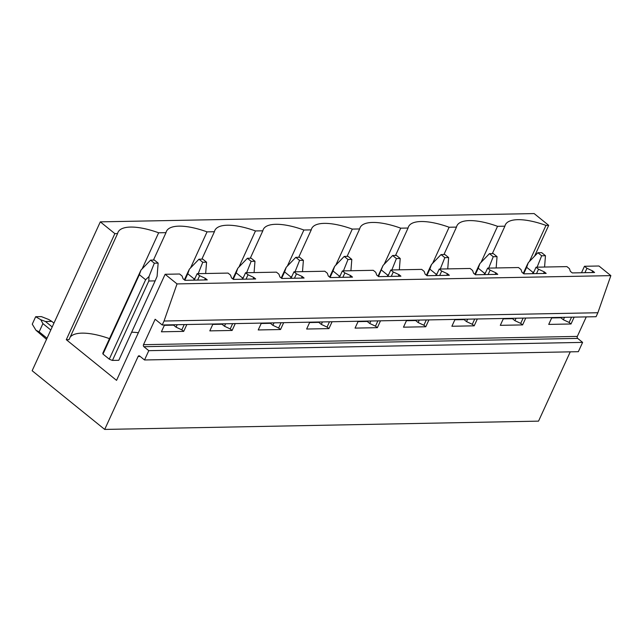 <?xml version="1.0" encoding="UTF-8"?>
<svg xmlns="http://www.w3.org/2000/svg" width="643" height="643" viewBox="0 0 643 643"><rect width="100%" height="100%" fill="white"/><g stroke="black" fill="none" stroke-linecap="round" stroke-linejoin="round"><path stroke-width="0.96" d="M177.026 283.917L164.045 321.018L597.877 312.739L610.85 275.63L177.026 283.917L165.122 274.288L116.552 380.359L66.293 339.697L114.856 233.626L100.308 221.859L32.15 370.73L104.705 429.428L138.1 356.479A1.455 1.101 88.9 0 1 139.619 355.997L144.53 359.976L148.79 350.668L143.879 346.698A1.455 1.101 88.9 0 1 143.502 344.688L577.326 336.41A1.455 1.101 88.9 0 0 577.703 338.411L582.614 342.389L148.79 350.668M597.877 312.739L596.061 316.71L162.229 324.988L164.045 321.018M162.229 324.988L155.148 319.258L143.502 344.688M582.614 342.389L578.354 351.689L144.53 359.976M570.261 351.842L538.537 421.141L104.705 429.428M534.582 256.147L548.688 225.347L534.14 213.572L100.308 221.859M165.122 274.288L179.606 274.006L182.09 276.016L183.078 278.797L184.967 280.324L207.271 279.898L205.382 278.371L199.627 275.686L197.144 273.677L228.016 273.082L230.507 275.091L231.496 277.864L233.385 279.4L255.689 278.974L253.792 277.446L248.037 274.762L245.554 272.753L276.434 272.158L278.917 274.167L279.906 276.94L281.803 278.475L304.099 278.049L302.21 276.514L296.455 273.838L293.972 271.828L324.852 271.233L327.335 273.243L328.324 276.016L330.213 277.551L352.517 277.125L350.628 275.59L344.873 272.913L342.389 270.904L373.261 270.309L375.745 272.319L376.742 275.091L378.631 276.627L400.927 276.201L399.038 274.665L393.283 271.989L390.799 269.98L421.679 269.385L424.163 271.394L425.152 274.167L427.04 275.702L449.344 275.276L447.456 273.741L441.701 271.065L439.217 269.055L470.097 268.461L472.581 270.47L473.57 273.243L475.458 274.77L497.762 274.352L495.874 272.817L490.111 270.14L487.627 268.123L518.507 267.536L520.991 269.546L521.987 272.319L523.876 273.846L546.172 273.42L544.283 271.893L538.529 269.208L536.045 267.199L566.925 266.612L569.409 268.621L570.397 271.394L572.286 272.921L594.59 272.495L592.701 270.968L586.946 268.284L584.463 266.274L598.946 266.001L610.85 275.63M586.263 316.895L577.326 336.41M551.678 317.939L560.889 317.763L563.372 319.772L569.127 322.456L571.016 323.984L548.72 324.41L551.855 317.554M574.159 317.128L571.016 323.984M592.701 270.968L591.978 272.552M571.547 317.176L569.127 322.456M586.946 268.284L584.929 272.68M564.498 317.312L563.372 319.772M584.463 266.274L581.497 272.753M548.688 225.347L545.963 225.396L529.438 261.484M492.345 253.599L504.9 226.183L497.545 226.32L481.02 262.408M545.963 225.396A48.088 16.887 24.6 0 0 505.326 224.873A48.088 16.887 24.6 0 0 504.9 226.183M503.268 318.864L512.471 318.687L514.955 320.696L520.709 323.381L522.606 324.908L500.302 325.334L503.445 318.478M525.741 318.052L522.606 324.908M544.283 271.893L543.56 273.476M523.129 318.1L520.709 323.381M538.529 269.208L536.519 273.605M516.088 318.237L514.955 320.696M536.045 267.199L533.079 273.677M443.935 254.524L456.49 227.108L449.127 227.244L432.61 263.333M497.545 226.32A48.088 16.887 24.6 0 0 456.916 225.797A48.088 16.887 24.6 0 0 456.49 227.108M454.85 319.788L464.061 319.611L466.545 321.621L472.3 324.305L474.188 325.832L451.884 326.258L455.027 319.402M477.331 318.976L474.188 325.832M495.874 272.817L495.15 274.4M474.719 319.024L472.3 324.305M490.111 270.14L488.101 274.529M467.67 319.161L466.545 321.621M487.627 268.123L484.669 274.601M395.517 255.456L408.072 228.032L400.718 228.169L384.192 264.257M449.127 227.244A48.088 16.887 24.6 0 0 408.498 226.722A48.088 16.887 24.6 0 0 408.072 228.032M406.432 320.712L415.643 320.536L418.127 322.545L423.882 325.229L425.77 326.757L403.474 327.183L406.609 320.327M428.913 319.901L425.77 326.757M447.456 273.741L446.732 275.325M426.301 319.949L423.882 325.229M441.701 271.065L439.683 275.453M419.252 320.085L418.127 322.545M439.217 269.055L436.251 275.526M347.099 256.38L359.654 228.956L352.3 229.093L335.783 265.181M400.718 228.169A48.088 16.887 24.6 0 0 360.08 227.646A48.088 16.887 24.6 0 0 359.654 228.956M358.022 321.637L367.225 321.46L369.717 323.469L375.472 326.154L377.361 327.681L355.057 328.107L358.199 321.251M380.495 320.825L377.361 327.681M399.038 274.665L398.314 276.249M377.883 320.873L375.472 326.154M393.283 271.989L391.274 276.386M370.842 321.01L369.717 323.469M390.799 269.98L387.842 276.45M298.69 257.304L311.244 229.881L303.89 230.017L287.365 266.106M352.3 229.093A48.088 16.887 24.6 0 0 311.67 228.57A48.088 16.887 24.6 0 0 311.244 229.881M309.604 322.561L318.815 322.384L321.299 324.394L327.054 327.078L328.943 328.605L306.639 329.031L309.781 322.175M332.085 321.749L328.943 328.605M350.628 275.59L349.905 277.173M329.473 321.797L327.054 327.078M344.873 272.913L342.856 277.31M322.424 321.934L321.299 324.394M342.389 270.904L339.424 277.374M250.272 258.229L262.826 230.805L255.472 230.941L238.947 267.03M303.89 230.017A48.088 16.887 24.6 0 0 263.252 229.503A48.088 16.887 24.6 0 0 262.826 230.805M261.187 323.485L270.398 323.308L272.881 325.318L278.636 328.002L280.525 329.529L258.229 329.955L261.371 323.099M283.667 322.673L280.525 329.529M302.21 276.514L301.487 278.097M281.055 322.722L278.636 328.002M296.455 273.838L294.446 278.234M274.014 322.858L272.881 325.318M293.972 271.828L291.006 278.298M201.862 259.153L214.416 231.729L207.054 231.866L190.537 267.954M255.472 230.941A48.088 16.887 24.6 0 0 214.834 230.427A48.088 16.887 24.6 0 0 214.416 231.729M212.777 324.41L221.988 324.233L224.471 326.242L230.226 328.927L232.115 330.454L209.811 330.88L212.954 324.024M235.258 323.598L232.115 330.454M253.792 277.446L253.077 279.022M232.645 323.646L230.226 328.927M248.037 274.762L246.028 279.158M225.597 323.783L224.471 326.242M245.554 272.753L242.596 279.223M138.358 332.736A48.088 16.887 24.6 0 0 131.646 332.214M153.444 260.077L165.998 232.653L158.644 232.79L142.119 268.878M207.054 231.866A48.088 16.887 24.6 0 0 166.424 231.351A48.088 16.887 24.6 0 0 165.998 232.653M186.84 324.522L183.697 331.378L161.401 331.804L164.536 324.948M164.359 325.334L173.57 325.157L176.053 327.166L181.808 329.851L183.697 331.378M197.144 273.677L194.178 280.147M205.382 278.371L204.659 279.946M184.228 324.57L181.808 329.851M199.627 275.686L197.61 280.083M177.179 324.707L176.053 327.166M66.293 339.697L69.018 339.649L117.581 233.578L114.856 233.626M117.581 233.578A48.088 16.887 -155.4 0 1 118.007 232.276A48.088 16.887 -155.4 0 1 158.644 232.79M109.471 338.644A48.088 16.887 24.6 0 0 70.151 337.173M118.786 360.289L112.461 360.41L148.814 281.007L155.14 280.887L118.786 360.289A8.745 3.07 24.6 0 0 118.851 360.168L155.493 280.139M103.017 352.766A8.745 3.07 24.6 0 0 102.952 352.886A8.745 3.07 24.6 0 0 103.001 354.084L109.27 359.156A8.745 3.07 24.6 0 0 112.461 360.41M532.332 273.685L534.196 271.242M523.723 273.725L526.673 267.287L528.313 262.649L527.011 265.238M526.673 267.287L532.943 272.359M537.106 267.183L541.655 255.793L537.878 252.731L528.313 262.649M544.573 267.038L545.465 255.721L541.655 255.793M537.878 252.731L541.687 252.659L545.465 255.721M483.914 274.609L485.778 272.166M475.306 274.649L478.255 268.211L479.895 263.574L478.593 266.162M478.255 268.211L484.525 273.283M488.696 268.107L493.237 256.718L489.46 253.655L479.895 263.574M496.155 267.962L497.055 256.645L493.237 256.718M489.46 253.655L493.269 253.583L497.055 256.645M435.504 275.534L437.369 273.09M426.896 275.582L429.845 269.136L431.485 264.498L430.183 267.086M429.845 269.136L436.107 274.207M440.278 269.031L444.827 257.642L441.042 254.58L431.485 264.498M447.737 268.887L448.637 257.57L444.827 257.642M441.042 254.58L444.86 254.507L448.637 257.57M387.086 276.458L388.951 274.014M378.478 276.506L383.067 265.43L378.044 276.152M381.428 270.06L387.697 275.132M391.86 269.956L396.409 258.566L392.632 255.504L383.067 265.43M399.327 269.811L400.219 258.494L396.409 258.566M392.632 255.504L396.442 255.432L400.219 258.494M338.668 277.39L340.541 274.939M330.068 277.43L333.01 270.984L334.649 266.355L333.026 269.674M333.01 270.984L339.279 276.056M343.45 270.88L347.992 259.491L344.214 256.428L334.649 266.355M350.909 270.735L351.809 259.418L347.992 259.491M344.214 256.428L348.032 256.356L351.809 259.418M290.258 278.315L292.123 275.863M281.65 278.355L284.6 271.909L286.239 267.279L284.608 270.599M284.6 271.909L290.861 276.98M295.033 271.804L299.582 260.415L295.804 257.353L286.239 267.279M302.491 271.659L303.392 260.343L299.582 260.415M295.804 257.353L299.614 257.28L303.392 260.343M241.84 279.239L243.705 276.787M233.232 279.279L236.182 272.833L237.822 268.203L236.198 271.523M236.182 272.833L242.451 277.905M246.623 272.728L251.164 261.339L247.386 258.277L237.822 268.203M254.081 272.584L254.974 261.267L251.164 261.339M247.386 258.277L251.196 258.205L254.974 261.267M193.422 280.163L195.295 277.712M184.822 280.203L187.772 273.765L189.404 269.128L187.78 272.447M187.772 273.765L194.033 278.829M198.205 273.653L202.754 262.264L198.968 259.209L189.404 269.128M205.664 273.508L206.564 262.191L202.754 262.264M198.968 259.209L202.786 259.129L206.564 262.191M109.27 359.156L145.623 279.753L149.007 276.53L154.336 263.188L150.558 260.134L140.994 270.052L102.952 352.886M148.814 281.007L149.007 276.53M103.001 354.084L139.354 274.69L140.994 270.052M139.354 274.69L145.623 279.753M155.14 280.887L157.093 276.377L158.146 263.116L154.336 263.188M150.558 260.134L154.368 260.053L158.146 263.116M52.196 326.941L45.476 321.508L51.802 321.387L48.852 319.555L41.385 316.613L35.67 316.718L32.263 324.168L35.944 330.237L46.521 339.351M53.948 323.124L51.802 321.387M45.476 321.508L40.766 319.716L42.912 323.622L50.797 330.004M42.912 323.622L39.151 331.852L35.944 330.237M47.027 338.234L39.151 331.852M40.766 319.716L35.67 316.718M143.879 346.698L577.703 338.411M138.1 356.479L140.158 356.439M523.289 273.371L527.019 265.213M474.872 274.304L478.609 266.138M426.454 275.228L430.191 267.07M329.626 277.077L333.363 268.919M281.216 278.001L284.945 269.843M232.798 278.925L236.536 270.767M184.38 279.85L188.118 271.692"/></g></svg>
